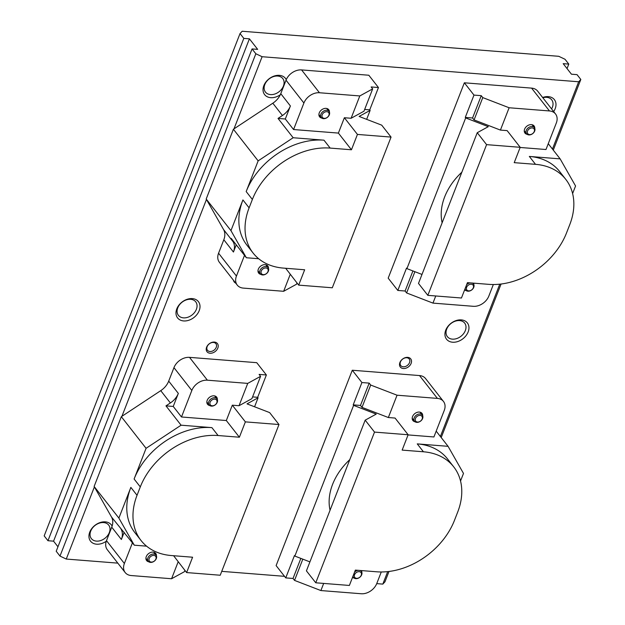 <?xml version="1.0" encoding="UTF-8"?>
<svg xmlns="http://www.w3.org/2000/svg" width="625" height="625" viewBox="0 0 625 625"><rect width="100%" height="100%" fill="white"/><g stroke="black" fill="none" stroke-linecap="round" stroke-linejoin="round"><path stroke-width="0.94" d="M534.68 131.062A4.961 3.656 -38.1 0 1 530.82 134.648A4.961 3.656 -38.1 0 1 526.57 133.781A4.961 3.656 -38.1 0 1 526.273 130.398A4.961 3.656 -38.1 0 1 530.133 126.812A4.961 3.656 -38.1 0 1 534.375 127.672A4.961 3.656 -38.1 0 1 534.68 131.062M534.242 131.531A3.945 2.914 -38.1 0 1 529.602 134.594A3.945 2.914 -38.1 0 1 527.555 131A3.945 2.914 -38.1 0 1 532.195 127.938A3.945 2.914 -38.1 0 1 534.242 131.531M472.141 283.031A4.961 3.656 -38.1 0 1 473.445 283.953A4.961 3.656 -38.1 0 1 473.742 287.344A4.961 3.656 -38.1 0 1 469.891 290.93A4.961 3.656 -38.1 0 1 465.641 290.062A4.961 3.656 -38.1 0 1 465.07 288.711M473.305 287.812A3.945 2.914 -38.1 0 1 468.664 290.883A3.945 2.914 -38.1 0 1 466.625 287.281A3.945 2.914 -38.1 0 1 471.266 284.219A3.945 2.914 -38.1 0 1 473.305 287.812M466.625 284.719A4.961 3.656 -38.1 0 1 470.117 282.867M422.609 418.508A4.961 3.656 -38.1 0 1 418.75 422.094A4.961 3.656 -38.1 0 1 414.5 421.234A4.961 3.656 -38.1 0 1 414.203 417.844A4.961 3.656 -38.1 0 1 418.062 414.258A4.961 3.656 -38.1 0 1 422.305 415.117A4.961 3.656 -38.1 0 1 422.609 418.508M422.172 418.977A3.945 2.914 -38.1 0 1 417.523 422.047A3.945 2.914 -38.1 0 1 415.484 418.453A3.945 2.914 -38.1 0 1 420.125 415.383A3.945 2.914 -38.1 0 1 422.172 418.977M360.07 570.477A4.961 3.656 -38.1 0 1 361.375 571.398A4.961 3.656 -38.1 0 1 361.672 574.789A4.961 3.656 -38.1 0 1 357.82 578.375A4.961 3.656 -38.1 0 1 353.57 577.516A4.961 3.656 -38.1 0 1 353 576.164M361.234 575.258A3.945 2.914 -38.1 0 1 356.594 578.328A3.945 2.914 -38.1 0 1 354.547 574.734A3.945 2.914 -38.1 0 1 359.195 571.664A3.945 2.914 -38.1 0 1 361.234 575.258M354.555 572.172A4.961 3.656 -38.1 0 1 358.047 570.312M329.328 114.812A4.961 3.656 -38.1 0 1 325.469 118.398A4.961 3.656 -38.1 0 1 321.219 117.531A4.961 3.656 -38.1 0 1 320.922 114.148A4.961 3.656 -38.1 0 1 324.781 110.563A4.961 3.656 -38.1 0 1 329.031 111.422A4.961 3.656 -38.1 0 1 329.328 114.812M328.891 115.281A3.945 2.914 -38.1 0 1 324.25 118.344A3.945 2.914 -38.1 0 1 322.203 114.75A3.945 2.914 -38.1 0 1 326.844 111.688A3.945 2.914 -38.1 0 1 328.891 115.281M268.398 271.094A4.961 3.656 -38.1 0 1 264.539 274.68A4.961 3.656 -38.1 0 1 260.289 273.812A4.961 3.656 -38.1 0 1 259.992 270.43A4.961 3.656 -38.1 0 1 263.852 266.844A4.961 3.656 -38.1 0 1 268.094 267.703A4.961 3.656 -38.1 0 1 268.398 271.094M267.961 271.562A3.945 2.914 -38.1 0 1 263.312 274.633A3.945 2.914 -38.1 0 1 261.273 271.031A3.945 2.914 -38.1 0 1 265.914 267.969A3.945 2.914 -38.1 0 1 267.961 271.562M217.258 402.258A4.961 3.656 -38.1 0 1 213.398 405.844A4.961 3.656 -38.1 0 1 209.148 404.984A4.961 3.656 -38.1 0 1 208.852 401.594A4.961 3.656 -38.1 0 1 212.711 398.008A4.961 3.656 -38.1 0 1 216.961 398.867A4.961 3.656 -38.1 0 1 217.258 402.258M216.82 402.727A3.945 2.914 -38.1 0 1 212.18 405.797A3.945 2.914 -38.1 0 1 210.133 402.203A3.945 2.914 -38.1 0 1 214.773 399.133A3.945 2.914 -38.1 0 1 216.82 402.727M156.328 558.539A4.961 3.656 -38.1 0 1 152.469 562.125A4.961 3.656 -38.1 0 1 148.219 561.266A4.961 3.656 -38.1 0 1 147.922 557.875A4.961 3.656 -38.1 0 1 151.773 554.289A4.961 3.656 -38.1 0 1 156.023 555.148A4.961 3.656 -38.1 0 1 156.328 558.539M155.891 559.008A3.945 2.914 -38.1 0 1 151.242 562.078A3.945 2.914 -38.1 0 1 149.203 558.484A3.945 2.914 -38.1 0 1 153.844 555.414A3.945 2.914 -38.1 0 1 155.891 559.008M464.602 289.922A5.781 4.266 141.9 0 0 466.219 290.617M534.773 128.367A5.781 4.266 141.9 0 0 531.422 124.625A5.781 4.266 141.9 0 0 524.719 128.883A5.781 4.266 141.9 0 0 527.148 134.336M493.344 284.516L488.859 296.023A13.219 9.758 -38.1 0 1 473.297 306.305L432.961 303.109L406.609 292.945L405.094 291.016L397.812 290.445L388.188 278.148L464.352 82.797L531.586 88.117A13.219 9.758 -38.1 0 1 537.648 91.125L555.523 113.961A13.219 9.758 -38.1 0 1 556.32 123L545.984 149.516L520.141 147.469M569.781 224.586L566.516 232.961A66.102 48.773 -38.1 0 1 488.727 284.344L467.438 282.656L461.453 298.008L427.828 295.344L486.586 144.641L520.203 147.305L514.219 162.656L535.516 164.336A66.102 48.773 -38.1 0 1 565.797 179.406A66.102 48.773 -38.1 0 1 569.781 224.586M548.25 143.688L560.141 158.875L575.562 185.984L572.609 193.547M464.352 82.797L473.977 95.094L481.266 95.664L482.773 97.594L509.125 107.758L549.461 110.953A13.219 9.758 -38.1 0 1 555.523 113.961M397.812 290.445L406.516 268.117L406.922 268.633L465.672 117.93L488.297 126.656L477.25 132.711L486.586 144.641M481.266 95.664L472.555 117.992L465.273 117.414L465.672 117.93M465.273 117.414L473.977 95.094M405.094 291.016L412.922 270.945M414.891 271.703L406.609 292.945M432.961 303.109L435.742 295.969M473.844 284.648A5.781 4.266 141.9 0 0 473.648 283.148M565.797 179.406L559.609 171.5A66.102 48.773 141.9 0 0 529.328 156.43L560.141 158.875M520.203 147.305L507.141 130.617L500.422 130.086L509.125 107.758M500.422 130.086L474.07 119.922L482.773 97.594M421.992 274.438L406.922 268.633M427.828 295.344L418.492 283.414L477.25 132.711M474.07 119.922L472.555 117.992M461.852 172.195A56.188 41.453 141.9 0 0 442.133 222.781M352.531 577.367A5.781 4.266 141.9 0 0 354.148 578.062M422.703 415.812A5.781 4.266 141.9 0 0 419.352 412.07A5.781 4.266 141.9 0 0 412.648 416.328A5.781 4.266 141.9 0 0 415.078 421.781M381.273 571.961L376.789 583.477A13.219 9.758 -38.1 0 1 361.227 593.75L320.891 590.555L294.539 580.398L293.023 578.469L285.742 577.891L276.117 565.594L352.281 370.242L419.516 375.562A13.219 9.758 -38.1 0 1 425.578 378.578L443.453 401.414A13.219 9.758 -38.1 0 1 444.25 410.445L433.914 436.961L408.07 434.914M457.711 512.031L454.445 520.406A66.102 48.773 -38.1 0 1 376.656 571.789L355.359 570.102L349.375 585.453L315.758 582.789L374.516 432.094L408.133 434.75L402.148 450.102L423.438 451.781A66.102 48.773 -38.1 0 1 453.727 466.859A66.102 48.773 -38.1 0 1 457.711 512.031M436.18 431.133L448.07 446.32L463.492 473.43L460.539 480.992M352.281 370.242L361.906 382.539L369.188 383.117L370.703 385.047L397.055 395.203L437.391 398.398A13.219 9.758 -38.1 0 1 443.453 401.414M285.742 577.891L294.445 555.562L294.852 556.078L353.602 405.375L376.227 414.102L365.18 420.164L374.516 432.094M369.188 383.117L360.484 405.438L353.203 404.867L353.602 405.375M353.203 404.867L361.906 382.539M293.023 578.469L300.852 558.391M302.82 559.148L294.539 580.398M320.891 590.555L323.672 583.414M361.773 572.094A5.781 4.266 141.9 0 0 361.578 570.594M453.727 466.859L447.539 458.953A66.102 48.773 141.9 0 0 417.25 443.883L448.07 446.32M408.133 434.75L395.07 418.062L388.344 417.531L397.055 395.203M388.344 417.531L362 407.367L370.703 385.047M309.922 561.891L294.852 556.078M315.758 582.789L306.422 570.859L365.18 420.164M362 407.367L360.484 405.438M349.781 459.648A56.188 41.453 141.9 0 0 330.062 510.234M329.422 112.117A5.781 4.266 141.9 0 0 325.281 108.375A5.781 4.266 141.9 0 0 319.266 112.875A5.781 4.266 141.9 0 0 321.797 118.086M268.492 268.398A5.781 4.266 141.9 0 0 265.141 264.656A5.781 4.266 141.9 0 0 258.438 268.914A5.781 4.266 141.9 0 0 260.867 274.367M297 282.977L296.508 284.234L283.641 291.297L243.297 288.102A13.219 9.758 -38.1 0 1 237.242 285.086L219.359 262.25A13.219 9.758 -38.1 0 1 218.57 253.219L223.82 239.742A16.523 12.195 141.9 0 0 223.563 229.547L206.195 199.016L233.398 129.25L272.82 103.211A16.523 12.195 141.9 0 0 280.773 93.664L286.023 80.188A13.219 9.758 -38.1 0 1 301.586 69.914L368.82 75.234L378.445 87.531L369.742 109.859L370.141 110.367L366.648 119.344M280.773 93.664L290.398 105.961L285.312 119L293.57 129.539L303.906 103.023A13.219 9.758 -38.1 0 1 319.461 92.75L359.805 95.945L372.672 88.883L371.164 86.953L378.445 87.531M290.398 105.961A16.523 12.195 -38.1 0 1 282.445 115.508L272.82 103.211M233.398 129.25L258.148 160.867L293.156 137.742L278.031 118.422L282.445 115.508M351.453 149.773L357.438 134.422L391.055 137.086L332.297 287.781L298.68 285.125L304.664 269.773L283.375 268.094A66.102 48.773 -38.1 0 1 253.086 253.016A66.102 48.773 -38.1 0 1 249.109 207.844L252.367 199.469A66.102 48.773 -38.1 0 1 330.164 148.086L351.453 149.773L338.391 133.086L293.57 129.539M293.156 137.742L323.977 140.18A66.102 48.773 141.9 0 0 246.18 191.562L258.148 160.867M206.195 199.016L230.953 230.633L242.922 199.938A66.102 48.773 141.9 0 0 246.898 245.117L253.086 253.016M223.563 229.547L233.188 241.844L231.242 238.422L246.367 257.75L230.953 230.633M233.188 241.844A16.523 12.195 -38.1 0 1 233.445 252.039L223.82 239.742M237.242 285.086A13.219 9.758 -38.1 0 1 236.445 276.055L244.508 255.367M236.258 244.828L233.445 252.039M364.656 109.453L369.742 109.859M359.805 95.945L351.102 118.266L363.969 111.211L372.672 88.883M351.102 118.266L344.375 117.734L338.391 133.086M285.312 119L278.031 118.422M258.664 258.719L246.367 257.75M290.242 274.344L283.641 291.297M285.68 268.273L298.68 285.125M391.055 137.086L381.719 125.156L359.094 116.43L370.141 110.367M344.375 117.734L357.438 134.422M217.352 399.562A5.781 4.266 141.9 0 0 213.211 395.82A5.781 4.266 141.9 0 0 207.195 400.32A5.781 4.266 141.9 0 0 209.727 405.531M156.422 555.844A5.781 4.266 141.9 0 0 153.07 552.109A5.781 4.266 141.9 0 0 146.367 556.367A5.781 4.266 141.9 0 0 148.797 561.812M184.93 570.422L184.438 571.68L171.57 578.742L131.227 575.547A13.219 9.758 -38.1 0 1 125.172 572.531L107.289 549.695A13.219 9.758 -38.1 0 1 106.492 540.664L111.75 527.188A16.523 12.195 141.9 0 0 111.492 516.992L94.125 486.461L121.328 416.695L160.75 390.656A16.523 12.195 141.9 0 0 168.703 381.117L173.953 367.641A13.219 9.758 -38.1 0 1 189.516 357.359L256.75 362.68L266.375 374.977L257.672 397.305L258.07 397.812L254.578 406.789M168.703 381.117L178.328 393.406L173.242 406.445L181.492 416.984L191.836 390.477A13.219 9.758 -38.1 0 1 207.391 380.195L247.734 383.391L260.602 376.328L259.094 374.398L266.375 374.977M178.328 393.406A16.523 12.195 -38.1 0 1 170.375 402.953L160.75 390.656M121.328 416.695L146.078 448.312L181.086 425.195L165.961 405.867L170.375 402.953M239.383 437.219L245.367 421.867L278.984 424.531L220.227 575.234L186.609 572.57L192.594 557.219L171.305 555.539A66.102 48.773 -38.1 0 1 141.016 540.469A66.102 48.773 -38.1 0 1 137.039 495.289L140.297 486.914A66.102 48.773 -38.1 0 1 218.094 435.531L239.383 437.219L226.32 420.531L181.492 416.984M181.086 425.195L211.906 427.633A66.102 48.773 141.9 0 0 134.109 479.008L146.078 448.312M94.125 486.461L118.883 518.086L130.852 487.383A66.102 48.773 141.9 0 0 134.828 532.562L141.016 540.469M111.492 516.992L134.297 545.195L118.883 518.086M121.117 529.289A16.523 12.195 -38.1 0 1 121.375 539.484L111.75 527.188M125.172 572.531A13.219 9.758 -38.1 0 1 124.375 563.5L132.438 542.812M124.188 532.273L121.375 539.484M252.586 396.898L257.672 397.305M247.734 383.391L239.031 405.719L251.898 398.656L260.602 376.328M239.031 405.719L232.305 405.18L226.32 420.531M173.242 406.445L165.961 405.867M146.594 546.164L134.297 545.195M178.172 561.797L171.57 578.742M173.609 555.719L186.609 572.57M278.984 424.531L269.648 412.602L247.023 403.875L258.07 397.812M232.305 405.18L245.367 421.867M112.133 526.102A13.219 9.758 141.9 0 0 105.305 521.867A13.219 9.758 141.9 0 0 89.742 532.148A13.219 9.758 141.9 0 0 96.602 544.195A13.219 9.758 141.9 0 0 106.297 541.211M96.406 541.117A10.984 8.102 141.9 0 0 107.602 535.617A10.984 8.102 141.9 0 0 108.672 525.07A10.984 8.102 141.9 0 0 103.641 522.57A10.984 8.102 141.9 0 0 92.438 528.07A10.984 8.102 141.9 0 0 91.375 538.617A10.984 8.102 141.9 0 0 96.406 541.117M286.258 79.641A13.219 9.758 141.9 0 0 279.398 75.352A13.219 9.758 141.9 0 0 263.836 85.625A13.219 9.758 141.9 0 0 270.688 97.672A13.219 9.758 141.9 0 0 280.305 94.75M270.5 94.602A10.984 8.102 141.9 0 0 281.695 89.094A10.984 8.102 141.9 0 0 282.766 78.555A10.984 8.102 141.9 0 0 277.727 76.047A10.984 8.102 141.9 0 0 266.531 81.555A10.984 8.102 141.9 0 0 265.461 92.094A10.984 8.102 141.9 0 0 270.5 94.602M553.656 111.578A13.219 9.758 141.9 0 0 548.336 96.633A13.219 9.758 141.9 0 0 542.633 97.5M551.594 108.945A10.984 8.102 141.9 0 0 551.703 99.836A10.984 8.102 141.9 0 0 546.672 97.328A10.984 8.102 141.9 0 0 542.836 97.758M183.648 320.938A13.219 9.758 141.9 0 0 199.203 310.656A13.219 9.758 141.9 0 0 192.352 298.609A13.219 9.758 141.9 0 0 176.789 308.883A13.219 9.758 141.9 0 0 183.648 320.938M183.453 317.859A10.984 8.102 141.9 0 0 194.648 312.359A10.984 8.102 141.9 0 0 195.719 301.812A10.984 8.102 141.9 0 0 190.68 299.312A10.984 8.102 141.9 0 0 179.484 304.812A10.984 8.102 141.9 0 0 178.414 315.352A10.984 8.102 141.9 0 0 183.453 317.859M452.586 342.219A13.219 9.758 141.9 0 0 468.148 331.945A13.219 9.758 141.9 0 0 461.297 319.891A13.219 9.758 141.9 0 0 445.734 330.172A13.219 9.758 141.9 0 0 452.586 342.219M452.398 339.141A10.984 8.102 141.9 0 0 463.594 333.641A10.984 8.102 141.9 0 0 464.664 323.094A10.984 8.102 141.9 0 0 459.625 320.594A10.984 8.102 141.9 0 0 448.43 326.094A10.984 8.102 141.9 0 0 447.359 336.641A10.984 8.102 141.9 0 0 452.398 339.141M210.039 353.234A6.609 4.875 141.9 0 0 217.82 348.094A6.609 4.875 141.9 0 0 214.391 342.07A6.609 4.875 141.9 0 0 206.617 347.203A6.609 4.875 141.9 0 0 210.039 353.234M209.93 351.508A5.359 3.953 141.9 0 0 215.391 348.828A5.359 3.953 141.9 0 0 215.914 343.68A5.359 3.953 141.9 0 0 213.461 342.461A5.359 3.953 141.9 0 0 208 345.141A5.359 3.953 141.9 0 0 207.477 350.289A5.359 3.953 141.9 0 0 209.93 351.508M403.344 368.531A6.609 4.875 141.9 0 0 411.125 363.391A6.609 4.875 141.9 0 0 407.695 357.367A6.609 4.875 141.9 0 0 399.914 362.5A6.609 4.875 141.9 0 0 403.344 368.531M403.234 366.805A5.359 3.953 141.9 0 0 408.695 364.117A5.359 3.953 141.9 0 0 409.219 358.977A5.359 3.953 141.9 0 0 406.766 357.758A5.359 3.953 141.9 0 0 401.297 360.438A5.359 3.953 141.9 0 0 400.781 365.586A5.359 3.953 141.9 0 0 403.234 366.805M117.813 563.133L66.258 559.055L94.383 486.914M121.914 416.312L206.453 199.469M233.984 128.859L262.109 56.719L578.68 81.773L552.453 149.047M387.695 571.609L382.828 584.109L376.727 583.625M284.516 576.328L221.742 571.359M499.773 284.164L440.383 436.492M233.477 280.281A6.609 4.875 141.9 0 0 235.664 283.07M262.109 56.719L255.844 53.75L252.062 48.922L257.664 49.367L249.414 38.828L243.812 38.383L240.031 33.555L242.172 31.25L558.742 56.305L565.008 59.266L568.789 64.102L563.188 63.656L571.438 74.195L577.039 74.641L580.82 79.469L578.68 81.773M66.258 559.055L59.992 556.086L255.844 53.75M389 571.461L384.969 581.805L382.828 584.109M59.992 556.086L56.211 551.258L252.062 48.922M57.961 546.773L53.562 541.164L47.961 540.719L44.18 535.891L240.031 33.555M580.82 79.469L553.281 150.109M501.07 284.016L441.211 437.555M243.812 38.383L47.961 540.719M249.414 38.828L53.562 541.164M568.789 64.102L567.039 68.578M531.586 88.117L549.461 110.953M529.328 156.43L535.516 164.336M419.516 375.562L437.391 398.398M417.25 443.883L423.438 451.781M301.586 69.914L319.461 92.75M286.023 80.188L303.906 103.023M252.367 199.469L246.18 191.562M242.922 199.938L249.109 207.844M218.57 253.219L236.445 276.055M323.977 140.18L330.164 148.086M189.516 357.359L207.391 380.195M173.953 367.641L191.836 390.477M140.297 486.914L134.109 479.008M130.852 487.383L137.039 495.289M106.492 540.664L124.375 563.5M211.906 427.633L218.094 435.531M524.266 130.836L526.57 133.781M532.07 124.727L534.375 127.672M464.906 289.133L465.641 290.062M472.758 283.078L473.445 283.953M412.195 418.281L414.5 421.234M420 412.172L422.305 415.117M352.836 576.578L353.57 577.516M360.688 570.523L361.375 571.398M318.914 114.586L321.219 117.531M326.719 108.477L329.031 111.422M257.984 270.867L260.289 273.812M265.789 264.758L268.094 267.703M206.844 402.031L209.148 404.984M214.648 395.922L216.961 398.867M145.906 558.312L148.219 561.266M153.719 552.203L156.023 555.148"/></g></svg>
